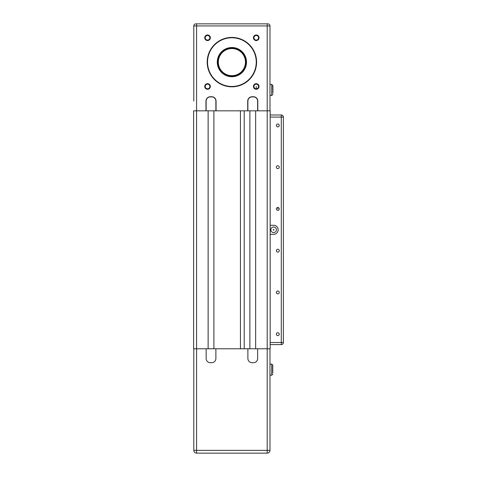 <?xml version="1.0" encoding="UTF-8"?>
<svg xmlns="http://www.w3.org/2000/svg" width="477" height="477" viewBox="0 0 477 477"><rect width="100%" height="100%" fill="white"/><g stroke="black" fill="none" stroke-linecap="round" stroke-linejoin="round"><path stroke-width="0.72" d="M270.161 114.999L270.161 117.086L281.293 117.086L281.293 114.999L270.161 114.999L270.161 110.825L255.648 110.825L255.648 348.782L270.161 348.782L270.161 344.609L270.161 348.782M244.206 348.782L249.876 348.782L249.876 110.825L244.206 110.825L244.206 348.782L196.578 348.782L196.578 453.15A2.784 2.784 0 0 1 193.793 450.366L193.793 348.782M193.62 348.782L193.62 110.825L193.62 348.782L196.578 348.782L196.578 110.825L208.127 110.825L208.127 348.782M270.161 117.086L270.161 344.609L281.293 344.609L270.161 344.609M193.62 110.825L196.578 110.825L196.578 25.937L269.982 25.937A2.087 2.087 0 0 0 267.895 23.85L195.886 23.85A2.087 2.087 0 0 0 193.793 25.937L196.578 25.937L196.578 23.85M244.206 110.825L213.905 110.825L213.905 348.782M240.45 110.825L240.45 348.782M206.147 348.782L206.147 358.525A4.174 4.174 0 0 0 210.321 362.699L211.71 362.699A4.174 4.174 0 0 0 215.884 358.525L215.884 348.782M247.891 348.782L247.891 358.525A4.174 4.174 0 0 0 252.071 362.699L253.46 362.699A4.174 4.174 0 0 0 257.634 358.525L257.634 348.782M255.648 348.782L249.876 348.782M272.766 373.133L272.766 365.132L271.723 364.088L271.723 375.22L272.766 374.177L271.723 375.22L269.982 375.22L269.982 450.366A2.784 2.784 0 0 1 267.203 453.15L267.203 450.366L193.793 450.366M272.766 366.175L272.766 365.132L271.723 364.088L269.982 364.088L269.982 362.699M196.578 453.15L267.203 453.15M269.982 348.782L269.982 450.366L267.203 450.366L267.203 23.85M231.888 76.38A14.262 14.262 0 0 1 217.625 62.117A14.262 14.262 0 0 1 231.888 47.855A14.262 14.262 0 0 1 246.156 62.117A14.262 14.262 0 0 1 231.888 76.38M231.888 47.509A14.614 14.614 0 0 0 217.279 62.117A14.614 14.614 0 0 0 231.888 76.731A14.614 14.614 0 0 0 246.502 62.117A14.614 14.614 0 0 0 231.888 47.509M231.888 86.82A24.703 24.703 0 0 0 256.59 62.117A24.703 24.703 0 0 0 231.888 37.421A24.703 24.703 0 0 0 207.191 62.117A24.703 24.703 0 0 0 231.888 86.82M231.888 37.766A24.351 24.351 0 0 1 256.244 62.117A24.351 24.351 0 0 1 231.888 86.468A24.351 24.351 0 0 1 207.537 62.117A24.351 24.351 0 0 1 231.888 37.766M207.537 40.563A2.802 2.802 0 0 0 210.339 37.766A2.802 2.802 0 0 0 207.537 34.964A2.802 2.802 0 0 0 204.74 37.766A2.802 2.802 0 0 0 207.537 40.563M207.537 35.453A2.313 2.313 0 0 1 209.85 37.766A2.313 2.313 0 0 1 207.537 40.08A2.313 2.313 0 0 1 205.223 37.766A2.313 2.313 0 0 1 207.537 35.453M256.244 89.271A2.802 2.802 0 0 0 259.041 86.468A2.802 2.802 0 0 0 256.244 83.672A2.802 2.802 0 0 0 253.442 86.468A2.802 2.802 0 0 0 256.244 89.271M256.244 84.161A2.313 2.313 0 0 1 258.558 86.468A2.313 2.313 0 0 1 256.244 88.782A2.313 2.313 0 0 1 253.931 86.468A2.313 2.313 0 0 1 256.244 84.161M207.537 89.271A2.802 2.802 0 0 0 210.339 86.468A2.802 2.802 0 0 0 207.537 83.672A2.802 2.802 0 0 0 204.74 86.468A2.802 2.802 0 0 0 207.537 89.271M207.537 84.161A2.313 2.313 0 0 1 209.85 86.468A2.313 2.313 0 0 1 207.537 88.782A2.313 2.313 0 0 1 205.223 86.468A2.313 2.313 0 0 1 207.537 84.161M256.244 40.563A2.802 2.802 0 0 0 259.041 37.766A2.802 2.802 0 0 0 256.244 34.964A2.802 2.802 0 0 0 253.442 37.766A2.802 2.802 0 0 0 256.244 40.563M256.244 35.453A2.313 2.313 0 0 1 258.558 37.766A2.313 2.313 0 0 1 256.244 40.08A2.313 2.313 0 0 1 253.931 37.766A2.313 2.313 0 0 1 256.244 35.453M256.244 88.782L256.244 86.468M218.323 62.117A13.571 13.571 0 0 1 231.888 48.553A13.571 13.571 0 0 1 245.458 62.117A13.571 13.571 0 0 1 231.888 75.688A13.571 13.571 0 0 1 218.323 62.117M245.804 62.117A13.916 13.916 0 0 0 231.888 48.201A13.916 13.916 0 0 0 217.977 62.117A13.916 13.916 0 0 0 231.888 76.034A13.916 13.916 0 0 0 245.804 62.117M269.982 110.825L269.982 25.937L269.982 84.381L271.723 84.381L272.766 85.425L272.91 93.426L272.91 86.468L272.766 85.425L271.723 84.381L271.723 95.513L272.766 94.47L271.723 95.513L269.982 95.513L269.982 101.082M206.147 110.825L206.147 101.082A4.174 4.174 0 0 1 210.321 96.909L211.71 96.909A4.174 4.174 0 0 1 215.884 101.082L215.884 110.825M247.891 110.825L247.891 101.082A4.174 4.174 0 0 1 252.071 96.909L253.46 96.909A4.174 4.174 0 0 1 257.634 101.082L257.634 110.825M255.648 110.825L249.876 110.825M213.905 110.825L208.127 110.825M245.804 61.998A13.916 13.916 0 0 0 231.768 48.201A13.916 13.916 0 0 1 245.804 61.998M216.063 110.825L216.063 101.082A4.347 4.347 0 0 0 211.71 96.736L210.321 96.736A4.347 4.347 0 0 0 205.975 101.082L205.975 110.825M257.807 110.825L257.807 101.082A4.347 4.347 0 0 0 253.46 96.736L252.071 96.736A4.347 4.347 0 0 0 247.718 101.082L247.718 110.825M193.793 101.082L193.793 25.937M277.811 123.996A1.437 1.437 0 0 1 279.248 125.433A1.437 1.437 0 0 1 277.811 126.87A1.437 1.437 0 0 1 276.374 125.433A1.437 1.437 0 0 1 277.811 123.996M277.811 165.746A1.437 1.437 0 0 1 279.248 167.183A1.437 1.437 0 0 1 277.811 168.619A1.437 1.437 0 0 1 276.374 167.183A1.437 1.437 0 0 1 277.811 165.746M277.811 207.489A1.437 1.437 0 0 1 279.248 208.932A1.437 1.437 0 0 1 277.811 210.369A1.437 1.437 0 0 1 276.374 208.932A1.437 1.437 0 0 1 277.811 207.489L277.811 208.932M277.811 332.731A1.437 1.437 0 0 1 279.248 334.168A1.437 1.437 0 0 1 277.811 335.611A1.437 1.437 0 0 1 276.374 334.168A1.437 1.437 0 0 1 277.811 332.731M277.811 249.238A1.437 1.437 0 0 1 279.248 250.675A1.437 1.437 0 0 1 277.811 252.112A1.437 1.437 0 0 1 276.374 250.675A1.437 1.437 0 0 1 277.811 249.238M277.811 290.988A1.437 1.437 0 0 1 279.248 292.425A1.437 1.437 0 0 1 277.811 293.862A1.437 1.437 0 0 1 276.374 292.425A1.437 1.437 0 0 1 277.811 290.988M273.637 227.022A2.784 2.784 0 0 1 276.421 229.801A2.784 2.784 0 0 1 273.637 232.585A2.784 2.784 0 0 1 270.853 229.801A2.784 2.784 0 0 1 273.637 227.022M273.637 229.455A0.346 0.346 0 0 1 273.983 229.801A0.346 0.346 0 0 1 273.637 230.152A0.346 0.346 0 0 1 273.291 229.801A0.346 0.346 0 0 1 273.637 229.455M270.161 225.281L273.637 225.281A4.526 4.526 0 0 1 278.163 229.801A4.526 4.526 0 0 1 273.637 234.326L270.161 234.326M281.293 114.999A2.087 2.087 0 0 1 283.38 117.086L281.293 117.086L281.293 342.522L283.38 342.522A2.087 2.087 0 0 1 281.293 344.609L281.293 342.522L270.161 342.522M283.38 342.522L283.38 117.086"/></g></svg>
